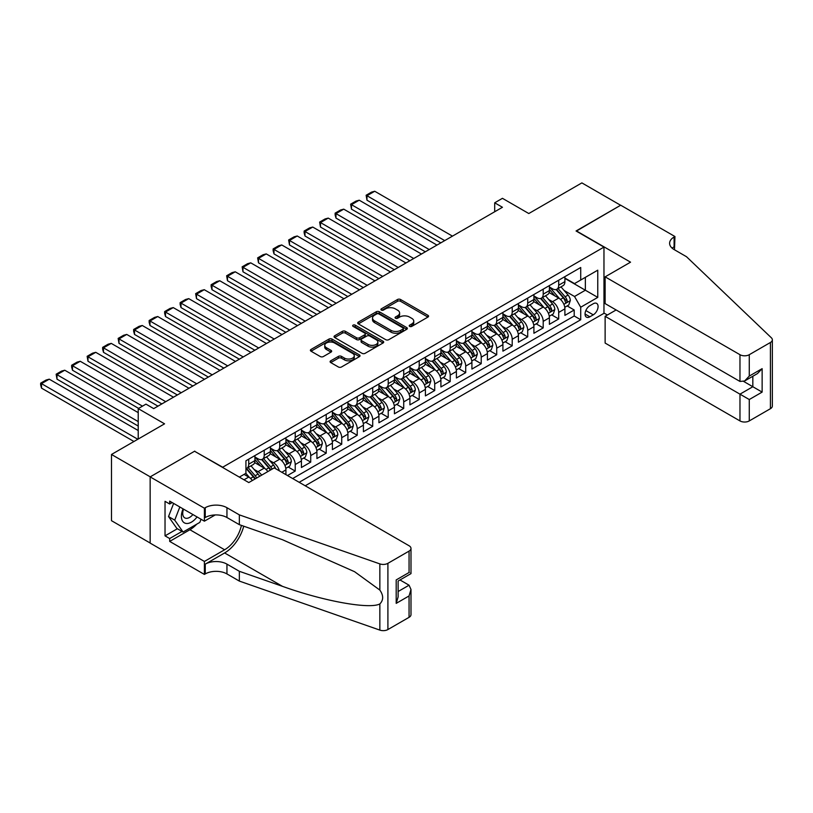 <?xml version="1.0" encoding="UTF-8"?>
<svg xmlns="http://www.w3.org/2000/svg" width="813" height="813" viewBox="0 0 813 813"><rect width="100%" height="100%" fill="white"/><g stroke="black" fill="none" stroke-linecap="round" stroke-linejoin="round"><path stroke-width="1.22" d="M409.65 326.399A1.504 0.874 0 0 0 411.774 326.399L427.943 317.07A2.154 1.24 0 0 0 428.573 316.196A2.154 1.24 0 0 0 427.943 315.312L400.555 299.499A2.154 1.24 0 0 0 397.516 299.499L381.348 308.838A1.504 0.874 0 0 0 380.911 309.448A1.504 0.874 0 0 0 381.348 310.068A1.504 0.874 0 0 0 383.482 310.068L385.575 308.859A6.88 3.974 0 0 1 395.311 308.859L397.587 310.17A6.88 3.974 0 0 1 399.61 312.985A6.88 3.974 0 0 1 397.587 315.8L395.504 316.999A1.504 0.874 0 0 0 395.057 317.619A1.504 0.874 0 0 0 395.504 318.229A1.504 0.874 0 0 0 397.628 318.229L399.722 317.029A6.88 3.974 0 0 1 409.457 317.029L411.744 318.34A6.88 3.974 0 0 1 413.756 321.155A6.88 3.974 0 0 1 411.744 323.96L409.65 325.17A1.504 0.874 0 0 0 409.203 325.789A1.504 0.874 0 0 0 409.65 326.399L409.65 325.17M330.728 360.809A2.154 1.24 0 0 0 330.098 361.694A2.154 1.24 0 0 0 330.728 362.568L338.411 366.998A2.154 1.24 0 0 0 341.46 366.998L359.407 356.643A2.154 1.24 0 0 0 360.037 355.759A2.154 1.24 0 0 0 359.407 354.885L332.019 339.072A2.154 1.24 0 0 0 328.98 339.072L311.023 349.438A2.154 1.24 0 0 0 310.393 350.312A2.154 1.24 0 0 0 311.023 351.196L320.312 356.551A2.154 1.24 0 0 0 323.35 356.551L331.033 352.11A2.154 1.24 0 0 0 331.663 351.236A2.154 1.24 0 0 0 331.033 350.362L326.43 347.7A5.752 3.323 0 0 1 324.743 345.352A5.752 3.323 0 0 1 328.3 342.283A5.752 3.323 0 0 1 334.57 343.005L352.598 353.411A5.752 3.323 0 0 1 354.285 355.759A5.752 3.323 0 0 1 350.728 358.828A5.752 3.323 0 0 1 344.458 358.106L341.46 356.379A2.154 1.24 0 0 0 338.411 356.379L330.728 360.809L330.728 362.568M194.785 451.388L222.691 467.221L603.968 247.091L576.061 230.983L620.624 205.262L581.874 182.895L528.796 213.534L502.444 198.321L494.7 202.803L502.444 207.274L153.718 408.614L145.964 404.132L138.22 408.614L138.22 439.03M194.785 451.113L150.232 476.845L111.483 454.467L164.561 423.827L138.22 408.614M385.728 339.682A2.154 1.24 0 0 0 388.766 339.682L406.724 329.326A2.154 1.24 0 0 0 407.354 328.442A2.154 1.24 0 0 0 406.724 327.568L379.336 311.755A2.154 1.24 0 0 0 376.297 311.755L358.34 322.121A2.154 1.24 0 0 0 357.71 322.995A2.154 1.24 0 0 0 358.34 323.879L385.728 339.682M353.696 326.724A1.504 0.874 0 0 1 355.22 326.938L355.22 325.149L383.065 341.226A2.154 1.24 0 0 1 383.695 342.1A2.154 1.24 0 0 1 383.065 342.984L365.108 353.34A2.154 1.24 0 0 1 362.07 353.34L334.682 337.537L342.364 333.137L342.364 331.338L334.682 335.779A2.154 1.24 0 0 0 334.052 336.653A2.154 1.24 0 0 0 334.682 337.537L334.682 335.779M342.364 333.137A2.154 1.24 0 0 1 345.413 333.137L345.413 331.338A2.154 1.24 0 0 0 342.364 331.338M345.413 331.338L356.521 337.751A2.154 1.24 0 0 0 359.559 337.751L364.651 334.814A2.154 1.24 0 0 0 365.281 333.93A2.154 1.24 0 0 0 364.651 333.056L353.096 326.379A1.504 0.874 0 0 1 352.649 325.769A1.504 0.874 0 0 1 353.584 324.966A1.504 0.874 0 0 1 355.22 325.149M150.151 543.013L111.483 520.686L111.483 454.467M287.477 475.544L295.221 471.073L288.168 466.997M285.129 451.55L289.022 453.796A8.77 5.061 60 0 1 295.221 464.538L301.42 460.961L301.42 467.495L310.718 462.119L303.666 458.054M300.627 442.607L304.519 444.853A8.77 5.061 60 0 1 310.718 455.595L316.918 452.008L316.918 458.542L326.216 453.176L319.163 449.101M316.125 433.654L320.017 435.9A8.77 5.061 60 0 1 326.216 446.642L332.415 443.065L332.415 449.599L341.724 444.223L334.671 440.158M331.633 424.711L335.515 426.957A8.77 5.061 60 0 1 341.724 437.689L347.923 434.112L347.923 440.646L357.222 435.28L350.169 431.205M347.131 415.758L351.023 418.004A8.77 5.061 60 0 1 357.222 428.746L363.421 425.169L363.421 431.703L372.72 426.327L365.667 422.262M362.628 406.815L366.521 409.061A8.77 5.061 60 0 1 372.72 419.793L378.919 416.215L378.919 422.75L388.218 417.384L381.165 413.309M378.126 397.862L382.019 400.108A8.77 5.061 60 0 1 388.218 410.85L394.417 407.272L394.417 413.797L403.715 408.431L396.663 404.366M393.624 388.919L397.516 391.165A8.77 5.061 60 0 1 403.715 401.896L409.915 398.319L409.915 404.854L419.213 399.488L412.161 395.413M409.122 379.966L413.014 382.212A8.77 5.061 60 0 1 419.213 392.953L425.412 389.376L425.412 395.901L434.711 390.535L427.658 386.46M424.62 371.023L428.512 373.269A8.77 5.061 60 0 1 434.711 384L440.91 380.423L440.91 386.958L450.209 381.592L443.156 377.517M440.118 362.07L444.01 364.315A8.77 5.061 60 0 1 450.209 375.057L456.408 371.48L456.408 378.004L465.717 372.639L458.664 368.563M455.626 353.127L459.508 355.372A8.77 5.061 60 0 1 465.717 366.104L471.916 362.527L471.916 369.061L481.215 363.696L474.162 359.62M471.123 344.173L475.016 346.419A8.77 5.061 60 0 1 481.215 357.161L487.414 353.584L487.414 360.108L496.713 354.742L489.66 350.667M486.621 335.23L490.513 337.476A8.77 5.061 60 0 1 496.713 348.208L502.912 344.631L502.912 351.165L512.21 345.799L505.158 341.724M502.119 326.277L506.011 328.523A8.77 5.061 60 0 1 512.21 339.265L518.409 335.688L518.409 342.212L527.708 336.846L520.655 332.771M517.617 317.324L521.509 319.58A8.77 5.061 60 0 1 527.708 330.312L533.907 326.735L533.907 333.269L543.206 327.893L536.153 323.828M533.115 308.381L537.007 310.627A8.77 5.061 60 0 1 543.206 321.369L549.405 317.781L549.405 324.316L558.704 318.95L558.704 312.416A8.77 5.061 -120 0 0 552.505 301.684L548.612 299.428M551.651 314.875L558.704 318.95M252.355 480.513A8.77 5.061 -120 0 0 248.727 477.068L244.073 474.386M267.853 471.57A8.77 5.061 -120 0 0 264.225 468.115L254.642 462.587M261.654 475.148A8.77 5.061 60 0 0 258.026 471.692L254.134 469.447M285.922 474.65L285.922 469.904A8.77 5.061 -120 0 0 279.723 459.172L270.14 453.634M279.357 470.859A8.77 5.061 60 0 0 273.524 462.749L269.631 460.504M301.42 460.961A8.77 5.061 -120 0 0 295.221 450.219L285.637 444.691M316.918 452.008A8.77 5.061 -120 0 0 310.718 441.276L301.135 435.738M332.415 443.065A8.77 5.061 -120 0 0 326.216 432.323L316.633 426.795M347.923 434.112A8.77 5.061 -120 0 0 341.724 423.38L332.131 417.841M363.421 425.169A8.77 5.061 -120 0 0 357.222 414.427L347.629 408.898M378.919 416.215A8.77 5.061 -120 0 0 372.72 405.484L363.137 399.945M394.417 407.272A8.77 5.061 -120 0 0 388.218 396.531L378.634 391.002M409.915 398.319A8.77 5.061 -120 0 0 403.715 387.588L394.132 382.049M425.412 389.376A8.77 5.061 -120 0 0 419.213 378.634L409.63 373.096M440.91 380.423A8.77 5.061 -120 0 0 434.711 369.681L425.128 364.153M456.408 371.48A8.77 5.061 -120 0 0 450.209 360.738L440.626 355.2M471.916 362.527A8.77 5.061 -120 0 0 465.717 351.785L456.123 346.257M487.414 353.584A8.77 5.061 -120 0 0 481.215 342.842L471.621 337.304M502.912 344.631A8.77 5.061 -120 0 0 496.713 333.889L487.129 328.361M518.409 335.688A8.77 5.061 -120 0 0 512.21 324.946L502.627 319.407M533.907 326.735A8.77 5.061 -120 0 0 527.708 315.993L518.125 310.464M549.405 317.781A8.77 5.061 -120 0 0 543.206 307.05L533.623 301.511M593.266 303.737L589.862 305.708A6.799 3.923 120 0 0 585.421 311.694A6.799 3.923 120 0 0 586.458 317.141A6.799 3.923 120 0 0 589.862 316.806L593.266 314.834A6.799 3.923 120 0 0 597.707 308.849A6.799 3.923 120 0 0 596.671 303.401A6.799 3.923 120 0 0 593.266 303.737M305.221 485.788L603.968 313.31L603.968 247.091M299.174 482.302L580.716 319.753L580.716 307.223L574.517 296.491L564.11 290.485M239.347 477.109L245.933 473.308L245.933 460.778L580.716 267.497L580.716 280.028L597.768 270.18L597.768 297.385L580.716 307.223M254.926 457.018L258.026 458.806A8.77 5.061 60 0 0 262.406 459.243L268.605 455.666A8.77 5.061 -120 0 0 270.424 451.652L270.424 446.642M270.424 448.075L273.524 449.863A8.77 5.061 60 0 0 277.904 450.3L284.103 446.713A8.77 5.061 -120 0 0 285.922 442.709L285.922 437.689M285.922 439.122L289.022 440.91A8.77 5.061 60 0 0 293.402 441.347L299.611 437.77A8.77 5.061 -120 0 0 301.42 433.756L301.42 428.746M301.42 430.179L304.519 431.967A8.77 5.061 60 0 0 308.91 432.404L315.109 428.817A8.77 5.061 -120 0 0 316.918 424.803L316.918 419.793M316.918 421.225L320.017 423.014A8.77 5.061 60 0 0 324.407 423.451L330.606 419.874A8.77 5.061 -120 0 0 332.415 415.86L332.415 410.85M332.415 412.282L335.515 414.071A8.77 5.061 60 0 0 339.905 414.508L346.104 410.921A8.77 5.061 -120 0 0 347.923 406.906L347.923 401.896M347.923 403.329L351.023 405.118A8.77 5.061 60 0 0 355.403 405.555L361.602 401.978A8.77 5.061 -120 0 0 363.421 397.964L363.421 392.953M363.421 394.386L366.521 396.175A8.77 5.061 60 0 0 370.901 396.612L377.1 393.025A8.77 5.061 -120 0 0 378.919 389.01L378.919 384M378.919 385.433L382.019 387.222A8.77 5.061 60 0 0 386.399 387.659L392.598 384.082A8.77 5.061 -120 0 0 394.417 380.067L394.417 375.057M394.417 376.49L397.516 378.279A8.77 5.061 60 0 0 401.896 378.706L408.096 375.128A8.77 5.061 -120 0 0 409.915 371.114L409.915 366.104M409.915 367.537L413.014 369.326A8.77 5.061 60 0 0 417.394 369.763L423.603 366.185A8.77 5.061 -120 0 0 425.412 362.171L425.412 357.161M425.412 358.594L428.512 360.383A8.77 5.061 60 0 0 432.902 360.809L439.101 357.232A8.77 5.061 -120 0 0 440.91 353.218L440.91 348.208M440.91 349.641L444.01 351.429A8.77 5.061 60 0 0 448.4 351.866L454.599 348.289A8.77 5.061 -120 0 0 456.408 344.275L456.408 339.265M456.408 340.698L459.508 342.486A8.77 5.061 60 0 0 463.898 342.913L470.097 339.336A8.77 5.061 -120 0 0 471.916 335.322L471.916 330.312M471.916 331.745L475.016 333.533A8.77 5.061 60 0 0 479.396 333.97L485.595 330.393A8.77 5.061 -120 0 0 487.414 326.379L487.414 321.369M487.414 322.802L490.513 324.59A8.77 5.061 60 0 0 494.893 325.017L501.093 321.44A8.77 5.061 -120 0 0 502.912 317.426L502.912 312.416M502.912 313.848L506.011 315.637A8.77 5.061 60 0 0 510.391 316.074L516.59 312.497A8.77 5.061 -120 0 0 518.409 308.483L518.409 303.473M518.409 304.895L521.509 306.694A8.77 5.061 60 0 0 525.889 307.121L532.088 303.544A8.77 5.061 -120 0 0 533.907 299.53L533.907 294.519M533.907 295.952L537.007 297.741A8.77 5.061 60 0 0 541.387 298.178L547.596 294.601A8.77 5.061 -120 0 0 549.405 290.587L549.405 285.576M292.67 478.542L574.202 315.993L574.202 309.997L564.903 315.373L564.903 308.838A8.77 5.061 -120 0 0 558.704 298.097L549.121 292.568M549.405 286.999L552.505 288.798A8.77 5.061 -120 0 0 556.895 289.225A8.77 5.061 -120 0 0 558.704 285.211L558.704 280.2M556.895 289.225L563.094 285.648A8.77 5.061 -120 0 0 564.903 281.633L564.903 276.623M248.727 459.172L248.727 464.182A8.77 5.061 60 0 1 246.908 468.197A8.77 5.061 60 0 1 245.933 468.552M246.908 468.197L253.107 464.619A8.77 5.061 -120 0 0 254.926 460.605L254.926 455.585M264.225 450.219L264.225 455.229A8.77 5.061 60 0 1 262.406 459.243M279.723 441.276L279.723 446.286A8.77 5.061 60 0 1 277.904 450.3M295.221 432.323L295.221 437.333A8.77 5.061 60 0 1 293.402 441.347M310.718 423.38L310.718 428.39A8.77 5.061 60 0 1 308.91 432.404M326.216 414.427L326.216 419.437A8.77 5.061 60 0 1 324.407 423.451M341.724 405.484L341.724 410.494A8.77 5.061 60 0 1 339.905 414.508M357.222 396.531L357.222 401.541A8.77 5.061 60 0 1 355.403 405.555M372.72 387.577L372.72 392.598A8.77 5.061 60 0 1 370.901 396.612M388.218 378.634L388.218 383.645A8.77 5.061 60 0 1 386.399 387.659M403.715 369.681L403.715 374.702A8.77 5.061 60 0 1 401.896 378.706M419.213 360.738L419.213 365.748A8.77 5.061 60 0 1 417.394 369.763M434.711 351.785L434.711 356.805A8.77 5.061 60 0 1 432.902 360.809M450.209 342.842L450.209 347.852A8.77 5.061 60 0 1 448.4 351.866M465.717 333.889L465.717 338.899A8.77 5.061 60 0 1 463.898 342.913M481.215 324.946L481.215 329.956A8.77 5.061 60 0 1 479.396 333.97M496.713 315.993L496.713 321.003A8.77 5.061 60 0 1 494.893 325.017M512.21 307.05L512.21 312.06A8.77 5.061 60 0 1 510.391 316.074M527.708 298.097L527.708 303.107A8.77 5.061 60 0 1 525.889 307.121M543.206 289.154L543.206 294.164A8.77 5.061 60 0 1 541.387 298.178M543.206 321.369L543.206 327.893M527.708 330.312L527.708 336.846M512.21 339.265L512.21 345.799M496.713 348.208L496.713 354.742M481.215 357.161L481.215 363.696M465.717 366.104L465.717 372.639M450.209 375.057L450.209 381.592M434.711 384L434.711 390.535M419.213 392.953L419.213 399.488M403.715 401.896L403.715 408.431M388.218 410.85L388.218 417.384M372.72 419.793L372.72 426.327M357.222 428.746L357.222 435.28M341.724 437.689L341.724 444.223M326.216 446.642L326.216 453.176M310.718 455.595L310.718 462.119M295.221 464.538L295.221 471.073M574.517 296.491L585.36 290.221L585.36 277.335L597.768 270.18M564.903 278.412L597.768 297.385M564.903 278.056L574.517 283.605L580.716 280.028M494.7 202.803L494.7 211.746M567.149 305.932L574.202 309.997M574.202 315.993L580.716 319.753M410.25 326.613L411.744 325.759A6.88 3.974 0 0 0 413.756 322.944L413.756 321.155M399.61 312.985L399.61 314.773A6.88 3.974 0 0 1 397.587 317.588L396.104 318.442M427.912 317.09L400.555 301.288A2.154 1.24 0 0 0 397.516 301.288L381.958 310.281M406.724 327.568L406.724 329.326L379.336 313.544A2.154 1.24 0 0 0 376.297 313.544L358.37 323.889M402.913 329.062A1.504 0.874 0 0 0 403.36 328.442A1.504 0.874 0 0 0 402.913 327.832L378.878 313.95A1.504 0.874 0 0 0 376.754 313.95L374.549 315.22A6.88 3.974 0 0 0 372.527 318.035A6.88 3.974 0 0 0 374.549 320.85L390.972 330.332A6.88 3.974 0 0 0 400.707 330.332L402.913 329.062L402.913 330.85A1.504 0.874 0 0 0 403.36 330.23L403.36 328.442M372.527 318.035L372.527 319.824A6.88 3.974 0 0 0 374.549 322.639L374.549 320.85M402.913 330.85L400.707 332.121A6.88 3.974 0 0 1 390.972 332.121L374.549 322.639M345.413 333.137L356.521 339.539A2.154 1.24 0 0 0 359.559 339.539L364.651 336.602A2.154 1.24 0 0 0 365.281 335.718L365.281 333.93M355.22 326.938L383.035 342.995M368.045 344.407A5.752 3.323 0 0 0 374.315 345.129A5.752 3.323 0 0 0 377.862 342.06A5.752 3.323 0 0 0 376.175 339.712L369.824 336.043A2.154 1.24 0 0 0 366.785 336.043L361.694 338.98A2.154 1.24 0 0 0 361.063 339.864A2.154 1.24 0 0 0 361.694 340.738L368.045 344.407L368.045 346.196A5.752 3.323 0 0 0 374.315 346.917A5.752 3.323 0 0 0 377.862 343.848L377.862 342.06M361.063 339.864L361.063 341.653A2.154 1.24 0 0 0 361.694 342.527L361.694 340.738M368.045 346.196L361.694 342.527M354.285 355.759L354.285 357.547A5.752 3.323 0 0 1 350.728 360.616A5.752 3.323 0 0 1 344.458 359.895L341.46 358.167A2.154 1.24 0 0 0 338.411 358.167L330.759 362.588M324.743 345.352L324.743 347.141A5.752 3.323 0 0 0 326.43 349.488L326.43 347.7M331.003 352.131L326.43 349.488M359.407 354.885L359.407 356.643L332.019 340.86A2.154 1.24 0 0 0 328.98 340.86L311.054 351.206M564.771 307.304L568.785 304.987L570.33 300.515A5.813 3.354 -120 0 0 568.063 295.058L560.99 286.867M444.711 240.607L366.978 195.73L374.732 191.258L452.455 236.136M559.568 298.666L551.173 288.94A16.768 9.685 -120 0 0 549.405 287.101M366.978 200.201L366.135 195.242L366.978 195.73L366.978 200.201L440.839 242.843M554.964 295.942L550.269 290.495A13.923 8.039 -120 0 0 549.405 289.56M556.102 289.54L563.267 297.832A5.813 3.354 60 0 1 565.33 301.836C566.204 303.005 566.824 302.649 567.189 300.759A5.813 3.354 -120 0 0 565.126 296.765L558.043 288.564M556.519 289.408L564.222 298.32A2.957 1.707 60 0 1 564.964 299.479L567.189 300.759M565.33 301.836L565.757 302.527M366.135 195.242L371.551 192.112L374.732 191.258M183.077 508.867A14.248 8.221 120 0 0 186.421 523.47A14.248 8.221 120 0 0 197.051 516.936M183.555 509.151A9.756 5.63 120 0 0 184.744 517.871A9.756 5.63 120 0 0 186.177 518.318A9.756 5.63 120 0 0 192.905 514.538M201.045 519.243L199.825 522.393L183.088 532.048L176.888 528.47L168.525 516.57L173.626 503.42M183.088 532.048L174.724 520.147L179.825 506.997M168.525 516.57L174.724 520.147M616.132 309.956L605.126 316.308L605.126 343.066L739.972 420.921L739.972 394.163L752.828 386.734L752.828 376.246M605.126 316.308L749.271 399.529L749.271 420.921L770.419 408.705L770.419 342.486A6.575 3.801 0 0 0 772.35 339.793A6.575 3.801 0 0 0 771.405 337.832L686.497 256.715L674.099 249.55A15.345 8.862 180 0 1 669.607 243.29A15.345 8.862 180 0 1 674.099 237.03L674.953 236.532L620.705 205.211L576.295 231.126M576.295 230.851L630.542 262.172L605.126 276.847L739.972 354.702A6.575 3.801 0 0 0 749.271 354.702L770.419 342.486M674.953 236.532L674.485 249.774M603.968 313.046L607.372 315.017M605.126 276.847L605.126 303.605L739.972 381.449L739.972 354.702M772.35 339.793L772.35 406.012A6.575 3.801 180 0 1 770.419 408.705M749.271 420.921A6.575 3.801 180 0 1 739.972 420.921M672.168 248.189A15.345 8.862 180 0 1 674.099 246.827L674.099 237.03M743.692 381.449L762.137 392.1L749.271 399.529M749.271 354.702L749.271 376.084L744.617 380.992L739.972 381.449M749.271 376.084L762.137 368.655L757.482 373.563L744.617 380.992M274.225 467.892L409.061 545.747A6.575 3.801 -0 0 1 410.992 548.429A6.575 3.801 -0 0 1 409.061 551.112L387.903 563.328L387.903 629.547A6.575 3.801 180 0 1 379.854 630.105L239.347 581.092L226.949 573.927A15.345 8.862 -0 0 0 205.252 573.927L204.398 574.425L150.151 543.104L150.151 476.885L194.551 451.245L248.798 482.566L274.225 467.892M239.347 581.092L239.347 571.295L282.436 586.325C323.615 601.163 369.62 609.476 379.854 603.927C383.584 600.106 383.584 595.482 379.854 590.075L354.58 571.702L282.436 539.7L239.347 524.67L226.949 517.515A15.345 8.862 -0 0 0 205.252 517.515L205.252 507.708L204.398 508.206L150.151 476.885M239.347 524.67L239.347 514.873L226.949 507.708A15.345 8.862 -0 0 0 205.252 507.708M282.436 586.325L224.622 552.952L205.252 564.131A15.345 8.862 -0 0 1 226.949 564.131L239.347 571.295M409.061 617.331L409.061 595.949L410.992 589.466L410.992 614.648A6.575 3.801 180 0 1 409.061 617.331L387.903 629.547M379.854 590.075L379.854 563.897L239.347 514.873M196.736 524.172A24.654 14.238 -60 0 1 189.907 529.73L169.683 541.407L169.683 538.541L182 531.428M172.163 502.566L169.683 503.999L165.029 501.316L165.029 535.858L169.683 538.541M169.683 503.999L169.683 501.133L204.398 521.184L204.398 508.206M204.398 574.425L204.398 561.448L224.622 549.771A24.654 14.238 120 0 0 241.41 525.391M169.683 541.407L204.398 561.448M399.986 579.964L409.061 585.208L410.992 589.466M224.622 552.952A28.546 16.484 120 0 0 243.717 526.194M215.221 514.934L204.398 521.184M379.854 563.897A6.575 3.801 -0 0 0 387.903 563.328M165.029 535.858L177.356 528.745M409.061 595.949L396.195 603.368L398.126 596.894L398.126 581.041L410.992 573.612L410.992 548.429M396.195 603.368L396.195 579.923C398.705 581.376 398.705 581.376 396.195 579.923L409.061 572.494C411.571 573.948 411.571 573.948 409.061 572.504L409.061 551.112M549.273 316.247L553.277 313.94L554.832 309.468A5.813 3.354 -120 0 0 552.566 304.011L545.493 295.81M429.213 249.55L351.48 204.683L359.234 200.201L436.957 245.079M544.07 307.619L535.676 297.893A16.768 9.685 -120 0 0 533.907 296.044M351.48 209.154L350.627 204.185L351.48 204.683L351.48 209.154L425.341 251.796M539.466 304.885L534.761 299.448A13.923 8.039 -120 0 0 533.907 298.513M540.604 298.493L547.769 306.786A5.813 3.354 60 0 1 549.832 310.79C550.706 311.958 551.326 311.592 551.692 309.712A5.813 3.354 -120 0 0 549.629 305.708L542.545 297.507M541.021 298.351L548.724 307.263A2.957 1.707 60 0 1 549.466 308.422L551.692 309.712M549.832 310.79L550.259 311.47M350.627 204.185L356.053 201.055L359.234 200.201M533.775 325.2L537.779 322.883L539.334 318.411A5.813 3.354 -120 0 0 537.068 312.954L529.985 304.763M413.715 258.504L335.982 213.626L343.736 209.154L421.459 254.032M528.572 316.562L520.168 306.836A16.768 9.685 -120 0 0 518.409 304.997M335.982 218.097L335.129 214.927L335.129 213.138L335.982 213.626L335.982 218.097L409.833 260.739M523.968 313.838L519.263 308.391A13.923 8.039 -120 0 0 518.409 307.456M525.107 307.436L532.261 315.729A5.813 3.354 60 0 1 534.334 319.733C535.208 320.901 535.828 320.546 536.194 318.655A5.813 3.354 -120 0 0 534.121 314.661L527.048 306.46M525.523 307.304L533.216 316.216A2.957 1.707 60 0 1 533.968 317.375L536.194 318.655M534.334 319.733L534.761 320.424M335.129 213.138L340.556 210.008L343.736 209.154M518.277 334.143L522.281 331.836L523.836 327.365A5.813 3.354 -120 0 0 521.57 321.907L514.487 313.706M398.218 267.447L320.485 222.579L328.239 218.097L405.961 262.975M513.074 325.515L504.67 315.79A16.768 9.685 -120 0 0 502.912 313.94M320.485 227.051L319.631 222.081L320.485 222.579L320.485 227.051L394.335 269.692M508.46 322.781L503.765 317.344A13.923 8.039 -120 0 0 502.912 316.409M509.599 316.389L516.763 324.682A5.813 3.354 60 0 1 518.836 328.686C519.71 329.854 520.33 329.489 520.696 327.609A5.813 3.354 -120 0 0 518.623 323.604L511.55 315.403M510.025 316.257L517.718 325.159A2.957 1.707 60 0 1 518.47 326.318L520.696 327.609M518.836 328.686L519.263 329.367M319.631 222.081L325.058 218.951L328.239 218.097M502.78 343.096L506.784 340.779L508.338 336.308A5.813 3.354 -120 0 0 506.072 330.85L498.989 322.659M382.71 276.4L304.987 231.522L312.741 227.051L390.464 271.928M497.576 334.458L489.172 324.733A16.768 9.685 -120 0 0 487.414 322.893M304.987 236.004L304.133 232.823L304.133 231.034L304.987 231.522L304.987 236.004L378.838 278.635M492.963 331.734L488.267 326.287A13.923 8.039 -120 0 0 487.414 325.352M494.101 325.332L501.265 333.625A5.813 3.354 60 0 1 503.338 337.629C504.212 338.797 504.832 338.442 505.198 336.552A5.813 3.354 -120 0 0 503.125 332.558L496.042 324.357M494.528 325.2L502.221 334.113A2.957 1.707 60 0 1 502.973 335.271L505.198 336.552M503.338 337.629L503.765 338.32M304.133 231.034L309.56 227.904L312.741 227.051M487.282 352.039L491.286 349.732L492.83 345.261A5.813 3.354 -120 0 0 490.574 339.804L483.491 331.602M367.212 285.353L289.489 240.475L297.233 235.994L374.966 280.871M482.068 343.411L473.674 333.686A16.768 9.685 -120 0 0 471.916 331.836M289.489 244.947L288.635 239.977L289.489 240.475L289.489 244.947L363.34 287.589M477.465 340.677L472.77 335.241A13.923 8.039 -120 0 0 471.916 334.306M478.603 334.285L485.768 342.578A5.813 3.354 60 0 1 487.841 346.582C488.715 347.751 489.335 347.385 489.7 345.505A5.813 3.354 -120 0 0 487.627 341.501L480.544 333.3M479.03 334.153L486.723 343.056A2.957 1.707 60 0 1 487.465 344.214L489.7 345.505M487.841 346.582L488.257 347.263M288.635 239.977L294.062 236.847L297.233 235.994M471.784 360.992L475.788 358.675L477.333 354.204A5.813 3.354 -120 0 0 475.077 348.747L467.993 340.556M351.714 294.296L273.991 249.418L281.735 244.947L359.468 289.824M466.571 352.354L458.176 342.629A16.768 9.685 -120 0 0 456.408 340.789M273.991 253.9L273.138 250.719L273.138 248.93L273.991 249.418L273.991 253.9L347.842 296.532M461.967 349.631L457.272 344.194A13.923 8.039 -120 0 0 456.408 343.259M463.105 343.228L470.27 351.521A5.813 3.354 60 0 1 472.343 355.525C473.217 356.694 473.837 356.338 474.203 354.458A5.813 3.354 -120 0 0 472.129 350.454L465.046 342.253M463.532 343.096L471.225 352.009A2.957 1.707 60 0 1 471.967 353.167L474.203 354.458M472.343 355.525L472.76 356.216M273.138 248.93L278.564 245.8L281.735 244.947M456.286 369.945L460.29 367.628L461.835 363.157A5.813 3.354 -120 0 0 459.579 357.7L452.495 349.499M336.216 303.249L258.493 258.371L266.237 253.9L343.97 298.767M451.073 361.307L442.679 351.582A16.768 9.685 -120 0 0 440.91 349.742M258.493 262.843L257.64 257.873L258.493 258.371L258.493 262.843L332.344 305.485M446.469 358.574L441.774 353.137A13.923 8.039 -120 0 0 440.91 352.202M447.607 352.181L454.772 360.474A5.813 3.354 60 0 1 456.845 364.478C457.709 365.647 458.339 365.281 458.705 363.401A5.813 3.354 -120 0 0 456.632 359.397L449.548 351.206M448.024 352.049L455.727 360.952A2.957 1.707 60 0 1 456.469 362.11L458.705 363.401M456.845 364.478L457.262 365.159M257.64 257.873L263.066 254.743L266.237 253.9M440.788 378.888L444.792 376.582L446.337 372.1A5.813 3.354 -120 0 0 444.071 366.653L436.998 358.452M320.718 312.192L242.985 267.314L250.739 262.843L328.462 307.721M435.575 370.25L427.181 360.525A16.768 9.685 -120 0 0 425.412 358.685M242.985 271.796L242.142 266.827L242.985 267.314L242.985 271.796L316.846 314.428M430.971 367.527L426.276 362.09A13.923 8.039 -120 0 0 425.412 361.155M432.11 361.124L439.274 369.417A5.813 3.354 60 0 1 441.337 373.421C442.211 374.59 442.831 374.234 443.197 372.354A5.813 3.354 -120 0 0 441.134 368.35L434.051 360.149M432.526 360.992L440.229 369.905A2.957 1.707 60 0 1 440.971 371.063L443.197 372.354M441.337 373.421L441.764 374.112M242.142 266.827L247.559 263.697L250.739 262.843M425.28 387.842L429.284 385.525L430.839 381.053A5.813 3.354 -120 0 0 428.573 375.596L421.5 367.395M305.221 321.145L227.488 276.268L235.242 271.796L312.964 316.664M420.077 379.204L411.683 369.478A16.768 9.685 -120 0 0 409.915 367.639M227.488 280.739L226.634 275.77L227.488 276.268L227.488 280.739L301.349 323.381M415.473 376.47L410.768 371.033A13.923 8.039 -120 0 0 409.915 370.098M416.612 370.078L423.776 378.37A5.813 3.354 60 0 1 425.839 382.374C426.713 383.543 427.333 383.177 427.699 381.297A5.813 3.354 -120 0 0 425.636 377.293L418.553 369.102M417.028 369.945L424.732 378.848A2.957 1.707 60 0 1 425.473 380.006L427.699 381.297M425.839 382.374L426.266 383.065M226.634 275.77L232.061 272.64L235.242 271.796M409.782 396.785L413.787 394.478L415.341 389.996A5.813 3.354 -120 0 0 413.075 384.549L405.992 376.348M289.723 330.088L211.99 285.211L219.744 280.739L297.467 325.617M404.579 388.147L396.175 378.421A16.768 9.685 -120 0 0 394.417 376.582M211.99 289.692L211.136 286.511L211.136 284.723L211.99 285.211L211.99 289.692L285.841 332.324M399.976 385.423L395.27 379.986A13.923 8.039 -120 0 0 394.417 379.051M401.114 379.031L408.268 387.323A5.813 3.354 60 0 1 410.341 391.317C411.215 392.486 411.835 392.13 412.201 390.25A5.813 3.354 -120 0 0 410.128 386.246L403.055 378.045M401.531 378.888L409.224 387.801A2.957 1.707 60 0 1 409.976 388.96L412.201 390.25M410.341 391.317L410.768 392.008M211.136 284.723L216.563 281.593L219.744 280.739M394.285 405.738L398.289 403.421L399.844 398.949A5.813 3.354 -120 0 0 397.577 393.492L390.494 385.291M274.225 339.041L196.492 294.164L204.246 289.692L281.969 334.56M389.081 397.1L380.677 387.374A16.768 9.685 -120 0 0 378.919 385.535M196.492 298.635L195.638 293.666L196.492 294.164L196.492 298.635L270.343 341.277M384.468 394.366L379.773 388.929A13.923 8.039 -120 0 0 378.919 387.994M385.616 387.974L392.77 396.266A5.813 3.354 60 0 1 394.844 400.27C395.718 401.439 396.338 401.083 396.703 399.193A5.813 3.354 -120 0 0 394.63 395.189L387.557 386.998M386.033 387.842L393.726 396.754A2.957 1.707 60 0 1 394.478 397.903L396.703 399.193M394.844 400.27L395.27 400.961M195.638 293.666L201.065 290.536L204.246 289.692M378.787 414.681L382.791 412.374L384.346 407.892A5.813 3.354 -120 0 0 382.08 402.445L374.996 394.244M258.717 347.984L180.994 303.107L188.748 298.635L266.471 343.513M373.584 406.043L365.179 396.327A16.768 9.685 -120 0 0 363.421 394.478M180.994 307.588L180.14 304.408L180.14 302.619L180.994 303.107L180.994 307.588L254.845 350.22M368.97 403.319L364.275 397.882A13.923 8.039 -120 0 0 363.421 396.947M370.108 396.927L377.273 405.22A5.813 3.354 60 0 1 379.346 409.213C380.22 410.382 380.84 410.026 381.206 408.146A5.813 3.354 -120 0 0 379.132 404.142L372.049 395.941M370.535 396.785L378.228 405.697A2.957 1.707 60 0 1 378.98 406.856L381.206 408.146M379.346 409.213L379.773 409.904M180.14 302.619L185.567 299.489L188.748 298.635M363.289 423.634L367.293 421.317L368.838 416.845A5.813 3.354 -120 0 0 366.582 411.388L359.498 403.187M243.219 356.937L165.496 312.06L173.24 307.588L250.973 352.456M358.076 414.996L349.681 405.27A16.768 9.685 -120 0 0 347.923 403.431M165.496 316.531L164.643 313.361L164.643 311.572L165.496 312.06L165.496 316.531L239.347 359.173M353.472 412.262L348.777 406.825A13.923 8.039 -120 0 0 347.923 405.89M354.61 405.87L361.775 414.163A5.813 3.354 60 0 1 363.848 418.167C364.722 419.335 365.342 418.98 365.708 417.089A5.813 3.354 -120 0 0 363.635 413.085L356.551 404.894M355.037 405.738L362.73 414.65A2.957 1.707 60 0 1 363.472 415.799L365.708 417.089M363.848 418.167L364.265 418.858M164.643 311.572L170.069 308.432L173.24 307.588M347.791 432.577L351.795 430.27L353.34 425.788A5.813 3.354 -120 0 0 351.084 420.341L344.001 412.14M227.721 365.88L149.999 321.003L157.742 316.531L235.475 361.409M342.578 423.939L334.184 414.224A16.768 9.685 -120 0 0 332.415 412.374M149.999 325.485L149.145 322.304L149.145 320.515L149.999 321.003L149.999 325.485L223.849 368.116M337.974 421.215L333.279 415.778A13.923 8.039 -120 0 0 332.415 414.843M339.112 414.823L346.277 423.116A5.813 3.354 60 0 1 348.35 427.11C349.224 428.278 349.844 427.923 350.21 426.042A5.813 3.354 -120 0 0 348.137 422.038L341.054 413.837M339.539 414.681L347.232 423.593A2.957 1.707 60 0 1 347.974 424.752L350.21 426.042M348.35 427.11L348.767 427.801M149.145 320.515L154.572 317.385L157.742 316.531M332.293 441.53L336.297 439.213L337.842 434.742A5.813 3.354 -120 0 0 335.586 429.284L328.503 421.083M212.223 374.834L134.501 329.956L142.245 325.485L219.977 370.362M327.08 432.892L318.686 423.167A16.768 9.685 -120 0 0 316.918 421.327M134.501 334.428L133.647 331.257L133.647 329.468L134.501 329.956L134.501 334.428L208.352 377.069M322.476 430.158L317.781 424.721A13.923 8.039 -120 0 0 316.918 423.786M323.615 423.766L330.779 432.059A5.813 3.354 60 0 1 332.852 436.063C333.726 437.231 334.346 436.876 334.712 434.985A5.813 3.354 -120 0 0 332.639 430.981L325.556 422.79M324.031 423.634L331.734 432.546A2.957 1.707 60 0 1 332.476 433.705L334.712 434.985M332.852 436.063L333.269 436.754M133.647 329.468L139.074 326.328L142.245 325.485M316.796 450.473L320.8 448.166L322.344 443.685A5.813 3.354 -120 0 0 320.078 438.237L313.005 430.036M196.726 383.777L119.003 338.909L126.747 334.428L204.48 379.305M311.582 441.835L303.188 432.12A16.768 9.685 -120 0 0 301.42 430.27M119.003 343.381L118.149 338.411L119.003 338.909L119.003 343.381L192.854 386.012M306.979 439.111L302.284 433.675A13.923 8.039 -120 0 0 301.42 432.74M308.117 432.719L315.281 441.012A5.813 3.354 60 0 1 317.344 445.006C318.218 446.174 318.838 445.819 319.214 443.939A5.813 3.354 -120 0 0 317.141 439.935L310.058 431.733M308.534 432.577L316.237 441.489A2.957 1.707 60 0 1 316.979 442.648L319.214 443.939M317.344 445.006L317.771 445.697M118.149 338.411L123.566 335.281L126.747 334.428M301.288 459.426L305.292 457.109L306.847 452.638A5.813 3.354 -120 0 0 304.58 447.18L297.507 438.979M181.228 392.73L103.495 347.852L111.249 343.381L188.972 388.258M296.084 450.788L287.69 441.063A16.768 9.685 -120 0 0 285.922 439.223M103.495 352.324L102.641 349.153L102.641 347.364L103.495 347.852L103.495 352.324L177.356 394.966M291.481 448.054L286.776 442.618A13.923 8.039 -120 0 0 285.922 441.683M292.619 441.662L299.784 449.955A5.813 3.354 60 0 1 301.847 453.959C302.721 455.128 303.34 454.772 303.706 452.882A5.813 3.354 -120 0 0 301.643 448.888L294.56 440.687M293.036 441.53L300.739 450.443A2.957 1.707 60 0 1 301.481 451.601L303.706 452.882M301.847 453.959L302.273 454.65M102.641 347.364L108.068 344.224L111.249 343.381M285.79 468.369L289.794 466.062L291.349 461.581A5.813 3.354 -120 0 0 289.082 456.134L281.999 447.933M165.73 401.673L87.997 356.805L95.751 352.324L173.474 397.201M280.587 459.731L272.182 450.016A16.768 9.685 -120 0 0 270.424 448.166M87.997 361.277L87.143 356.307L87.997 356.805L87.997 361.277L161.848 403.909M275.983 457.008L271.278 451.571A13.923 8.039 -120 0 0 270.424 450.636M277.121 450.615L284.276 458.908A5.813 3.354 60 0 1 286.349 462.902C287.223 464.071 287.843 463.715 288.209 461.835A5.813 3.354 -120 0 0 286.135 457.831L279.062 449.63M277.538 450.473L285.231 459.386A2.957 1.707 60 0 1 285.983 460.544L288.209 461.835M286.349 462.902L286.776 463.593M87.143 356.307L92.57 353.177L95.751 352.324M275.546 468.654A5.813 3.354 -120 0 0 273.585 465.077L266.501 456.876M142.478 406.154L72.499 365.748L80.253 361.277L157.976 406.154M265.089 468.684L256.684 458.959A16.768 9.685 -120 0 0 254.926 457.119M72.499 370.22L71.646 367.049L71.646 365.261L72.499 365.748L72.499 370.22L138.606 408.39M260.475 465.961L255.78 460.514A13.923 8.039 -120 0 0 254.926 459.579M272.131 469.101A5.813 3.354 -120 0 0 270.638 466.784L263.564 458.583M262.04 459.426L269.733 468.339A2.957 1.707 60 0 1 270.485 469.497L270.963 469.772M261.623 459.558L268.778 467.851A5.813 3.354 60 0 1 270.272 470.178M71.646 365.261L77.072 362.12L80.253 361.277M259.571 476.347A5.813 3.354 -120 0 0 258.087 474.03L251.004 465.829M138.22 421.591L57.001 374.702L64.755 370.22L138.22 412.638M249.591 477.638L245.882 473.339M57.001 379.173L56.148 374.204L57.001 374.702L57.001 379.173L138.22 426.063M244.977 474.904L244.378 474.203M256.634 478.054A5.813 3.354 -120 0 0 255.14 475.727L248.056 467.526M246.542 468.369L254.235 477.282A2.957 1.707 60 0 1 254.987 478.44L255.465 478.725M246.115 468.512L253.28 476.804A5.813 3.354 60 0 1 254.774 479.121M56.148 374.204L61.575 371.074L64.755 370.22M137.824 439.264L41.504 383.645L49.247 379.173L138.22 430.534M41.504 388.116L40.65 384.945L40.65 383.157L41.504 383.645L41.504 388.116L133.952 441.5M40.65 383.157L46.077 380.027L49.247 379.173M244.002 479.792L248.727 477.068M258.026 471.692L264.225 468.115M273.524 462.749L279.723 459.172M289.022 453.796L295.221 450.219M304.519 444.853L310.718 441.276M320.017 435.9L326.216 432.323M335.515 426.957L341.724 423.38M351.023 418.004L357.222 414.427M366.521 409.061L372.72 405.484M382.019 400.108L388.218 396.531M397.516 391.165L403.715 387.588M413.014 382.212L419.213 378.634M428.512 373.269L434.711 369.681M444.01 364.315L450.209 360.738M459.508 355.372L465.717 351.785M475.016 346.419L481.215 342.842M490.513 337.476L496.713 333.889M506.011 328.523L512.21 324.946M521.509 319.58L527.708 315.993M537.007 310.627L543.206 307.05M552.505 301.684L558.704 298.097M558.704 285.211L564.903 281.633M248.727 464.182L254.926 460.605M264.225 455.229L270.424 451.652M279.723 446.286L285.922 442.709M295.221 437.333L301.42 433.756M310.718 428.39L316.918 424.803M326.216 419.437L332.415 415.86M341.724 410.494L347.923 406.906M357.222 401.541L363.421 397.964M372.72 392.598L378.919 389.01M388.218 383.645L394.417 380.067M403.715 374.702L409.915 371.114M419.213 365.748L425.412 362.171M434.711 356.805L440.91 353.218M450.209 347.852L456.408 344.275M465.717 338.899L471.916 335.322M481.215 329.956L487.414 326.379M496.713 321.003L502.912 317.426M512.21 312.06L518.409 308.483M527.708 303.107L533.907 299.53M543.206 294.164L549.405 290.587M558.704 312.416L564.903 308.838M281.816 472.282L285.922 469.904M585.838 310.546L593.266 314.834M585.055 314.031L589.862 316.806M411.744 325.759L411.744 323.96M395.504 318.229L395.504 316.999M397.587 317.588L397.587 315.8M381.348 310.068L381.348 308.838M397.516 301.288L397.516 299.499M400.555 301.288L400.555 299.499M427.943 317.07L427.943 315.312M358.34 323.879L358.34 322.121M376.297 313.544L376.297 311.755M379.336 313.544L379.336 311.755M390.972 332.121L390.972 330.332M400.707 332.121L400.707 330.332M356.521 339.539L356.521 337.751M359.559 339.539L359.559 337.751M364.651 336.602L364.651 334.814M383.065 342.984L383.065 341.226M338.411 358.167L338.411 356.379M341.46 358.167L341.46 356.379M344.458 359.895L344.458 358.106M331.033 352.11L331.033 350.362M311.023 351.196L311.023 349.438M328.98 340.86L328.98 339.072M332.019 340.86L332.019 339.072M563.887 304.326L570.289 300.627M551.173 288.94L551.966 288.483M565.126 296.765L568.063 295.058M560.492 299.438L563.267 297.832M762.137 368.655L762.137 392.1M226.949 517.515L226.949 507.708M226.949 564.131L226.949 573.927M379.854 630.105L379.854 603.927M205.252 564.131L205.252 573.927M189.907 529.73L224.622 549.771M398.126 591.518L409.061 585.208M548.389 313.269L554.791 309.58M535.676 297.893L536.468 297.426M549.629 305.708L552.566 304.011M544.995 308.381L547.769 306.786M532.891 322.222L539.293 318.523M520.168 306.836L520.97 306.379M534.121 314.661L537.068 312.954M529.497 317.334L532.261 315.729M517.393 331.165L523.796 327.476M504.67 315.79L505.473 315.322M518.623 323.604L521.57 321.907M513.999 326.277L516.763 324.682M501.895 340.119L508.298 336.419M489.172 324.733L489.975 324.275M503.125 332.558L506.072 330.85M498.501 335.23L501.265 333.625M486.398 349.062L492.8 345.373M473.674 333.686L474.477 333.228M487.627 341.501L490.574 339.804M482.993 344.173L485.768 342.578M470.9 358.015L477.302 354.316M458.176 342.629L458.969 342.171M472.129 350.454L475.077 348.747M467.495 353.127L470.27 351.521M455.392 366.958L461.794 363.269M442.679 351.582L443.471 351.125M456.632 359.397L459.579 357.7M451.998 362.07L454.772 360.474M439.894 375.911L446.296 372.212M427.181 360.525L427.973 360.068M441.134 368.35L444.071 366.653M436.5 371.023L439.274 369.417M424.396 384.854L430.799 381.165M411.683 369.478L412.476 369.021M425.636 377.293L428.573 375.596M421.002 379.966L423.776 378.37M408.898 393.807L415.301 390.108M396.175 378.421L396.978 377.964M410.128 386.246L413.075 384.549M405.504 388.919L408.268 387.323M393.401 402.76L399.803 399.061M380.677 387.374L381.48 386.917M394.63 395.189L397.577 393.492M390.006 397.862L392.77 396.266M377.903 411.703L384.305 408.004M365.179 396.327L365.982 395.86M379.132 404.142L382.08 402.445M374.508 406.815L377.273 405.22M362.405 420.656L368.807 416.957M349.681 405.27L350.484 404.813M363.635 413.085L366.582 411.388M359 415.758L361.775 414.163M346.907 429.599L353.309 425.9M334.184 414.224L334.976 413.756M348.137 422.038L351.084 420.341M343.503 424.711L346.277 423.116M331.399 438.553L337.802 434.853M318.686 423.167L319.479 422.709M332.639 430.981L335.586 429.284M328.005 433.664L330.779 432.059M315.901 447.496L322.304 443.796M303.188 432.12L303.981 431.652M317.141 439.935L320.078 438.237M312.507 442.607L315.281 441.012M300.404 456.449L306.806 452.75M287.69 441.063L288.483 440.605M301.643 448.888L304.58 447.18M297.009 451.561L299.784 449.955M284.906 465.392L291.308 461.693M272.182 450.016L272.985 449.548M286.135 457.831L289.082 456.134M281.511 460.504L284.276 458.908M256.684 458.959L257.487 458.502M270.638 466.784L273.585 465.077M266.014 469.457L268.778 467.851M255.14 475.727L258.087 474.03M250.516 478.4L253.28 476.804"/></g></svg>
